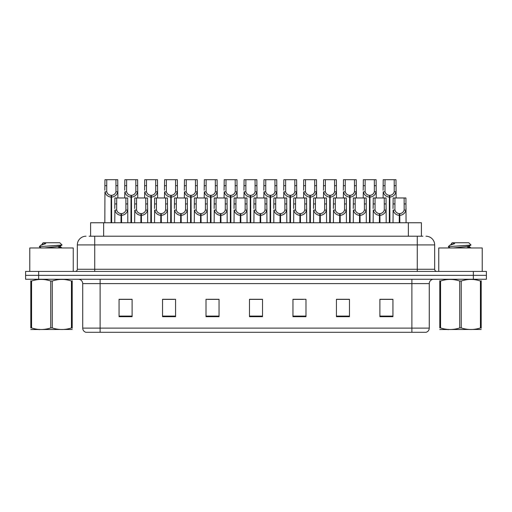 <?xml version="1.0" encoding="UTF-8"?>
<svg xmlns="http://www.w3.org/2000/svg" width="512" height="512" viewBox="0 0 512 512"><rect width="100%" height="100%" fill="white"/><g stroke="black" fill="none" stroke-linecap="round" stroke-linejoin="round"><path stroke-width="0.77" d="M90.598 236.218L90.598 222.746L421.402 222.746L421.402 236.218M429.28 328.122C429.158 330.202 428.115 331.597 426.15 332.294L411.891 332.294L411.891 328.122L429.28 328.122L429.28 283.603A4.346 4.346 0 0 1 433.626 279.258M411.891 332.294L85.85 332.294A4.346 4.346 0 0 1 82.72 328.122L82.72 283.603C82.464 280.966 81.018 279.514 78.374 279.258M38.643 271.43L486.4 271.43L486.4 275.347L25.6 275.347L25.6 279.258L38.643 279.258L38.643 275.347L25.6 275.347L25.6 271.43L38.643 271.43L38.643 275.347L486.4 275.347L486.4 279.258L38.643 279.258M392.934 316.685L392.934 299.296L379.891 299.296L379.891 316.685L392.934 316.685M349.466 316.685L349.466 299.296L336.422 299.296L336.422 316.685L349.466 316.685M305.99 316.685L305.99 299.296L292.954 299.296L292.954 316.685L305.99 316.685M132.109 316.685L132.109 299.296L119.066 299.296L119.066 316.685L132.109 316.685M175.578 316.685L175.578 299.296L162.534 299.296L162.534 316.685L175.578 316.685M219.046 316.685L219.046 299.296L206.01 299.296L206.01 316.685L219.046 316.685M262.522 316.685L262.522 299.296L249.478 299.296L249.478 316.685L262.522 316.685M403.795 332.294L108.205 332.294M346.592 299.386L343.181 299.386M336.659 299.386L349.466 299.386M379.891 299.386L392.864 299.386M386.342 299.386L382.931 299.386M217.408 299.386L213.99 299.386M207.469 299.386L219.046 299.386M162.534 299.386L174.24 299.386M167.718 299.386L164.301 299.296M127.968 299.386L124.55 299.296M292.954 299.386L303.43 299.386M296.909 299.386L293.491 299.386M257.158 299.386L253.741 299.386M262.522 299.386L249.478 299.386M132.109 299.386L119.066 299.386M89.312 236.218L422.886 236.218M89.114 236.218L94.72 236.218L94.72 244.915L77.331 244.915L77.331 269.261A2.176 2.176 0 0 1 75.155 271.43M86.029 236.218A8.691 8.691 0 0 0 77.331 244.915M425.971 236.218A8.691 8.691 0 0 1 434.669 244.915L434.669 269.261C434.784 270.566 435.507 271.29 436.845 271.43M121.005 222.746L121.082 213.619C118.848 213.382 117.382 212.205 116.672 210.074L116.691 197.965L127.68 197.965L127.808 222.746M121.005 215.354C117.766 214.989 115.725 213.229 114.886 210.074L114.771 222.746M114.771 208.518L114.899 197.965L116.691 197.965M121.498 222.746L121.498 213.619C123.731 213.382 125.203 212.205 125.907 210.074L125.888 197.965M121.498 213.619L121.574 222.746M121.082 213.619L121.082 222.746M127.808 208.518L127.693 210.074C126.854 213.229 124.813 214.989 121.574 215.354M111.066 222.746L111.142 195.36C108.909 195.13 107.443 193.946 106.733 191.814L106.752 179.706L117.741 179.706L117.875 197.965M111.066 197.094C107.827 196.73 105.786 194.97 104.947 191.814L104.832 222.746M104.832 190.259L104.966 179.706L106.752 179.706M111.558 222.746L111.558 195.36C113.792 195.13 115.264 193.946 115.974 191.814L115.949 179.706M111.558 195.36L111.635 222.746M111.142 195.36L111.142 222.746M117.875 190.259L117.754 191.814C116.915 194.97 114.88 196.73 111.635 197.094M73.248 271.43L73.248 247.955L29.773 247.955L29.773 271.43M72.211 329.459L30.803 329.53M72.211 328.211L72.211 327.93C72.211 330.035 72.211 330.035 72.211 327.93L71.443 327.93L71.443 281.011C65.082 278.912 58.694 278.912 52.275 281.011L50.739 281.011C44.378 278.912 37.99 278.912 31.578 281.011L30.803 281.011C30.803 278.912 30.803 278.912 30.803 281.011L30.803 280.73M52.275 281.011L52.275 327.93C58.643 330.035 65.03 330.035 71.443 327.93M52.275 327.93L50.739 327.93L50.739 281.011M72.211 280.73L72.211 281.011C72.211 278.912 72.211 278.912 72.211 281.011L71.443 281.011M41.229 247.955L39.45 246.918L39.68 246.618L39.36 246.822M44.301 247.955L56.09 246.707L60.55 245.92L62.042 244.992L59.789 242.739L43.226 242.739L42.349 243.616L42.349 244.41M62.016 245.062L39.68 246.618M39.36 246.605L40.851 245.216L45.741 243.616L44.314 243.616M72.211 281.011L72.211 327.93M31.578 281.011L31.578 327.93L30.803 327.93L30.803 281.011M31.578 327.93C37.939 330.035 44.326 330.035 50.739 327.93M30.803 327.93C30.803 330.035 30.803 330.035 30.803 327.93M60.55 245.92L60.666 247.168L58.042 246.477M57.267 247.955L60.666 247.168M40.851 245.216L42.47 244.275L45.741 243.616M482.227 271.43L482.227 247.955L438.752 247.955L438.752 271.43M481.197 329.459L439.789 329.53M481.197 328.211L481.197 327.93C481.197 330.035 481.197 330.035 481.197 327.93L480.422 327.93L480.422 281.011C474.061 278.912 467.674 278.912 461.261 281.011L459.725 281.011C453.357 278.912 446.97 278.912 440.557 281.011L439.789 281.011C439.789 278.912 439.789 278.912 439.789 281.011L439.789 280.73M461.261 281.011L461.261 327.93C467.622 330.035 474.01 330.035 480.422 327.93M461.261 327.93L459.725 327.93L459.725 281.011M481.197 280.73L481.197 281.011C481.197 278.912 481.197 278.912 481.197 281.011L480.422 281.011M453.286 247.955L465.069 246.707L469.53 245.92L471.021 244.992L468.774 242.739L452.211 242.739L451.462 243.616M470.995 245.062L448.659 246.618M448.346 246.605L449.83 245.216L454.72 243.616L453.293 243.616M481.197 281.011L481.197 327.93M440.557 281.011L440.557 327.93L439.789 327.93L439.789 281.011M440.557 327.93C446.918 330.035 453.306 330.035 459.725 327.93M439.789 327.93C439.789 330.035 439.789 330.035 439.789 327.93M469.53 245.92L469.651 247.168L467.027 246.477M466.246 247.955L469.651 247.168M449.83 245.216L451.45 244.275L454.72 243.616M140.883 222.746L140.954 213.619C138.726 213.382 137.254 212.205 136.544 210.074L136.563 197.965L147.552 197.965L147.686 222.746M140.883 215.354C137.638 214.989 135.603 213.229 134.765 210.074L134.643 222.746M134.643 208.518L134.778 197.965L136.563 197.965M141.376 222.746L141.376 213.619C143.603 213.382 145.075 212.205 145.786 210.074L145.766 197.965M141.376 213.619L141.446 222.746M140.954 213.619L140.954 222.746M147.686 208.518L147.565 210.074C146.726 213.229 144.691 214.989 141.446 215.354M160.755 222.746L160.832 213.619C158.598 213.382 157.133 212.205 156.422 210.074L156.442 197.965L167.43 197.965L167.558 222.746M160.755 215.354C157.517 214.989 155.475 213.229 154.637 210.074L154.522 222.746M154.522 208.518L154.65 197.965L156.442 197.965M161.248 222.746L161.248 213.619C163.482 213.382 164.954 212.205 165.658 210.074L165.638 197.965M161.248 213.619L161.325 222.746M160.832 213.619L160.832 222.746M167.558 208.518L167.443 210.074C166.605 213.229 164.563 214.989 161.325 215.354M180.634 222.746L180.704 213.619C178.477 213.382 177.005 212.205 176.294 210.074L176.32 197.965L187.302 197.965L187.437 222.746M180.634 215.354C177.389 214.989 175.354 213.229 174.515 210.074L174.394 222.746M174.394 208.518L174.528 197.965L176.32 197.965M181.126 222.746L181.126 213.619C183.354 213.382 184.826 212.205 185.536 210.074L185.517 197.965M181.126 213.619L181.203 222.746M180.704 213.619L180.704 222.746M187.437 208.518L187.315 210.074C186.483 213.229 184.442 214.989 181.203 215.354M200.506 222.746L200.582 213.619C198.349 213.382 196.883 212.205 196.173 210.074L196.192 197.965L207.181 197.965L207.309 222.746M200.506 215.354C197.267 214.989 195.226 213.229 194.387 210.074L194.272 222.746M194.272 208.518L194.406 197.965L196.192 197.965M200.998 222.746L200.998 213.619C203.232 213.382 204.704 212.205 205.408 210.074L205.389 197.965M200.998 213.619L201.075 222.746M200.582 213.619L200.582 222.746M207.309 208.518L207.194 210.074C206.355 213.229 204.314 214.989 201.075 215.354M130.944 222.746L131.021 195.36C128.787 195.13 127.315 193.946 126.611 191.814L126.63 179.706L137.613 179.706L137.747 197.965M130.944 197.094C127.706 196.73 125.664 194.97 124.826 191.814L124.704 197.965M124.704 190.259L124.838 179.706L126.63 179.706M131.437 222.746L131.437 195.36C133.67 195.13 135.136 193.946 135.846 191.814L135.827 179.706M131.437 195.36L131.514 222.746M131.021 195.36L131.021 222.746M137.747 190.259L137.632 191.814C136.794 194.97 134.752 196.73 131.514 197.094M150.816 222.746L150.893 195.36C148.666 195.13 147.194 193.946 146.483 191.814L146.502 179.706L157.491 179.706L157.626 197.965M150.816 197.094C147.578 196.73 145.536 194.97 144.698 191.814L144.582 197.965M144.582 190.259L144.717 179.706L146.502 179.706M151.309 222.746L151.309 195.36C153.542 195.13 155.014 193.946 155.725 191.814L155.699 179.706M151.309 195.36L151.386 222.746M150.893 195.36L150.893 222.746M157.626 190.259L157.504 191.814C156.666 194.97 154.63 196.73 151.386 197.094M170.694 222.746L170.771 195.36C168.538 195.13 167.066 193.946 166.362 191.814L166.381 179.706L177.363 179.706L177.498 197.965M170.694 197.094C167.456 196.73 165.414 194.97 164.576 191.814L164.454 197.965M164.454 190.259L164.589 179.706L166.381 179.706M171.187 222.746L171.187 195.36C173.421 195.13 174.886 193.946 175.597 191.814L175.578 179.706M171.187 195.36L171.264 222.746M170.771 195.36L170.771 222.746M177.498 190.259L177.382 191.814C176.544 194.97 174.502 196.73 171.264 197.094M190.566 222.746L190.643 195.36C188.416 195.13 186.944 193.946 186.234 191.814L186.253 179.706L197.242 179.706L197.376 197.965M190.566 197.094C187.328 196.73 185.286 194.97 184.448 191.814L184.333 197.965M184.333 190.259L184.467 179.706L186.253 179.706M191.059 222.746L191.059 195.36C193.293 195.13 194.765 193.946 195.475 191.814L195.45 179.706M191.059 195.36L191.136 222.746M190.643 195.36L190.643 222.746M197.376 190.259L197.254 191.814C196.416 194.97 194.381 196.73 191.136 197.094M220.384 222.746L220.461 213.619C218.227 213.382 216.755 212.205 216.045 210.074L216.07 197.965L227.053 197.965L227.187 222.746M220.384 215.354C217.139 214.989 215.104 213.229 214.266 210.074L214.144 222.746M214.144 208.518L214.278 197.965L216.07 197.965M220.877 222.746L220.877 213.619C223.104 213.382 224.576 212.205 225.286 210.074L225.267 197.965M220.877 213.619L220.954 222.746M220.461 213.619L220.461 222.746M227.187 208.518L227.066 210.074C226.234 213.229 224.192 214.989 220.954 215.354M240.256 222.746L240.333 213.619C238.099 213.382 236.634 212.205 235.923 210.074L235.942 197.965L246.931 197.965L247.059 222.746M240.256 215.354C237.018 214.989 234.976 213.229 234.138 210.074L234.022 222.746M234.022 208.518L234.157 197.965L235.942 197.965M240.749 222.746L240.749 213.619C242.982 213.382 244.454 212.205 245.158 210.074L245.139 197.965M240.749 213.619L240.826 222.746M240.333 213.619L240.333 222.746M247.059 208.518L246.944 210.074C246.106 213.229 244.064 214.989 240.826 215.354M260.134 222.746L260.211 213.619C257.978 213.382 256.506 212.205 255.795 210.074L255.821 197.965L266.803 197.965L266.938 222.746M260.134 215.354C256.89 214.989 254.854 213.229 254.016 210.074L253.894 222.746M253.894 208.518L254.029 197.965L255.821 197.965M260.627 222.746L260.627 213.619C262.854 213.382 264.326 212.205 265.037 210.074L265.018 197.965M260.627 213.619L260.704 222.746M260.211 213.619L260.211 222.746M266.938 208.518L266.822 210.074C265.984 213.229 263.942 214.989 260.704 215.354M280.006 222.746L280.083 213.619C277.85 213.382 276.384 212.205 275.674 210.074L275.693 197.965L286.682 197.965L286.81 222.746M280.006 215.354C276.768 214.989 274.726 213.229 273.888 210.074L273.773 222.746M273.773 208.518L273.907 197.965L275.693 197.965M280.499 222.746L280.499 213.619C282.733 213.382 284.205 212.205 284.909 210.074L284.89 197.965M280.499 213.619L280.576 222.746M280.083 213.619L280.083 222.746M286.81 208.518L286.694 210.074C285.856 213.229 283.814 214.989 280.576 215.354M210.445 222.746L210.522 195.36C208.288 195.13 206.816 193.946 206.112 191.814L206.131 179.706L217.114 179.706L217.248 197.965M210.445 197.094C207.206 196.73 205.165 194.97 204.326 191.814L204.205 197.965M204.205 190.259L204.339 179.706L206.131 179.706M210.938 222.746L210.938 195.36C213.171 195.13 214.637 193.946 215.347 191.814L215.328 179.706M210.938 195.36L211.014 222.746M210.522 195.36L210.522 222.746M217.248 190.259L217.133 191.814C216.294 194.97 214.253 196.73 211.014 197.094M230.317 222.746L230.394 195.36C228.166 195.13 226.694 193.946 225.984 191.814L226.003 179.706L236.992 179.706L237.126 197.965M230.317 197.094C227.078 196.73 225.037 194.97 224.198 191.814L224.083 197.965M224.083 190.259L224.218 179.706L226.003 179.706M230.81 222.746L230.81 195.36C233.043 195.13 234.515 193.946 235.226 191.814L235.2 179.706M230.81 195.36L230.886 222.746M230.394 195.36L230.394 222.746M237.126 190.259L237.005 191.814C236.166 194.97 234.131 196.73 230.886 197.094M250.195 222.746L250.272 195.36C248.038 195.13 246.566 193.946 245.862 191.814L245.882 179.706L256.864 179.706L256.998 197.965M250.195 197.094C246.957 196.73 244.915 194.97 244.077 191.814L243.955 197.965M243.955 190.259L244.09 179.706L245.882 179.706M250.688 222.746L250.688 195.36C252.922 195.13 254.387 193.946 255.098 191.814L255.078 179.706M250.688 195.36L250.765 222.746M250.272 195.36L250.272 222.746M256.998 190.259L256.883 191.814C256.045 194.97 254.003 196.73 250.765 197.094M270.067 222.746L270.144 195.36C267.917 195.13 266.445 193.946 265.734 191.814L265.754 179.706L276.742 179.706L276.877 197.965M270.067 197.094C266.829 196.73 264.787 194.97 263.949 191.814L263.834 197.965M263.834 190.259L263.968 179.706L265.754 179.706M270.56 222.746L270.56 195.36C272.794 195.13 274.266 193.946 274.976 191.814L274.95 179.706M270.56 195.36L270.637 222.746M270.144 195.36L270.144 222.746M276.877 190.259L276.755 191.814C275.917 194.97 273.882 196.73 270.637 197.094M299.885 222.746L299.962 213.619C297.728 213.382 296.256 212.205 295.546 210.074L295.571 197.965L306.554 197.965L306.688 222.746M299.885 215.354C296.64 214.989 294.605 213.229 293.766 210.074L293.645 222.746M293.645 208.518L293.779 197.965L295.571 197.965M300.378 222.746L300.378 213.619C302.605 213.382 304.077 212.205 304.787 210.074L304.768 197.965M300.378 213.619L300.454 222.746M299.962 213.619L299.962 222.746M306.688 208.518L306.573 210.074C305.734 213.229 303.693 214.989 300.454 215.354M319.757 222.746L319.834 213.619C317.6 213.382 316.134 212.205 315.424 210.074L315.443 197.965L326.432 197.965L326.566 222.746M319.757 215.354C316.518 214.989 314.477 213.229 313.638 210.074L313.523 222.746M313.523 208.518L313.658 197.965L315.443 197.965M320.25 222.746L320.25 213.619C322.483 213.382 323.955 212.205 324.659 210.074L324.64 197.965M320.25 213.619L320.326 222.746M319.834 213.619L319.834 222.746M326.566 208.518L326.445 210.074C325.606 213.229 323.565 214.989 320.326 215.354M339.635 222.746L339.712 213.619C337.478 213.382 336.006 212.205 335.296 210.074L335.322 197.965L346.304 197.965L346.438 222.746M339.635 215.354C336.39 214.989 334.355 213.229 333.517 210.074L333.395 222.746M333.395 208.518L333.53 197.965L335.322 197.965M340.128 222.746L340.128 213.619C342.355 213.382 343.827 212.205 344.538 210.074L344.518 197.965M340.128 213.619L340.205 222.746M339.712 213.619L339.712 222.746M346.438 208.518L346.323 210.074C345.485 213.229 343.443 214.989 340.205 215.354M359.507 222.746L359.584 213.619C357.35 213.382 355.885 212.205 355.174 210.074L355.194 197.965L366.182 197.965L366.317 222.746M359.507 215.354C356.269 214.989 354.227 213.229 353.389 210.074L353.274 222.746M353.274 208.518L353.408 197.965L355.194 197.965M360 222.746L360 213.619C362.234 213.382 363.706 212.205 364.41 210.074L364.39 197.965M360 213.619L360.077 222.746M359.584 213.619L359.584 222.746M366.317 208.518L366.195 210.074C365.357 213.229 363.315 214.989 360.077 215.354M379.386 222.746L379.462 213.619C377.229 213.382 375.757 212.205 375.046 210.074L375.072 197.965L386.054 197.965L386.189 222.746M379.386 215.354C376.141 214.989 374.106 213.229 373.267 210.074L373.146 222.746M373.146 208.518L373.28 197.965L375.072 197.965M379.878 222.746L379.878 213.619C382.106 213.382 383.578 212.205 384.288 210.074L384.269 197.965M379.878 213.619L379.955 222.746M379.462 213.619L379.462 222.746M386.189 208.518L386.074 210.074C385.235 213.229 383.194 214.989 379.955 215.354M399.258 222.746L399.334 213.619C397.101 213.382 395.635 212.205 394.925 210.074L394.944 197.965L405.933 197.965L406.067 222.746M399.258 215.354C396.019 214.989 393.978 213.229 393.139 210.074L393.024 222.746M393.024 208.518L393.158 197.965L394.944 197.965M399.75 222.746L399.75 213.619C401.984 213.382 403.456 212.205 404.16 210.074L404.141 197.965M399.75 213.619L399.827 222.746M399.334 213.619L399.334 222.746M406.067 208.518L405.946 210.074C405.107 213.229 403.066 214.989 399.827 215.354M289.946 222.746L290.022 195.36C287.789 195.13 286.317 193.946 285.613 191.814L285.632 179.706L296.614 179.706L296.749 197.965M289.946 197.094C286.707 196.73 284.666 194.97 283.827 191.814L283.712 197.965M283.712 190.259L283.84 179.706L285.632 179.706M290.438 222.746L290.438 195.36C292.672 195.13 294.138 193.946 294.848 191.814L294.829 179.706M290.438 195.36L290.515 222.746M290.022 195.36L290.022 222.746M296.749 190.259L296.634 191.814C295.795 194.97 293.754 196.73 290.515 197.094M309.818 222.746L309.894 195.36C307.667 195.13 306.195 193.946 305.485 191.814L305.504 179.706L316.493 179.706L316.627 197.965M309.818 197.094C306.579 196.73 304.538 194.97 303.699 191.814L303.584 197.965M303.584 190.259L303.718 179.706L305.504 179.706M310.31 222.746L310.31 195.36C312.544 195.13 314.016 193.946 314.726 191.814L314.701 179.706M310.31 195.36L310.387 222.746M309.894 195.36L309.894 222.746M316.627 190.259L316.506 191.814C315.667 194.97 313.632 196.73 310.387 197.094M329.696 222.746L329.773 195.36C327.539 195.13 326.067 193.946 325.363 191.814L325.382 179.706L336.365 179.706L336.499 197.965M329.696 197.094C326.458 196.73 324.416 194.97 323.578 191.814L323.462 197.965M323.462 190.259L323.59 179.706L325.382 179.706M330.189 222.746L330.189 195.36C332.422 195.13 333.888 193.946 334.598 191.814L334.579 179.706M330.189 195.36L330.266 222.746M329.773 195.36L329.773 222.746M336.499 190.259L336.384 191.814C335.546 194.97 333.504 196.73 330.266 197.094M349.568 222.746L349.645 195.36C347.418 195.13 345.946 193.946 345.235 191.814L345.254 179.706L356.243 179.706L356.378 197.965M349.568 197.094C346.33 196.73 344.288 194.97 343.456 191.814L343.334 197.965M343.334 190.259L343.469 179.706L345.254 179.706M350.061 222.746L350.061 195.36C352.294 195.13 353.766 193.946 354.477 191.814L354.451 179.706M350.061 195.36L350.138 222.746M349.645 195.36L349.645 222.746M356.378 190.259L356.256 191.814C355.418 194.97 353.382 196.73 350.138 197.094M369.446 222.746L369.523 195.36C367.29 195.13 365.818 193.946 365.114 191.814L365.133 179.706L376.115 179.706L376.25 197.965M369.446 197.094C366.208 196.73 364.166 194.97 363.328 191.814L363.213 197.965M363.213 190.259L363.341 179.706L365.133 179.706M369.939 222.746L369.939 195.36C372.173 195.13 373.638 193.946 374.349 191.814L374.33 179.706M369.939 195.36L370.016 222.746M369.523 195.36L369.523 222.746M376.25 190.259L376.134 191.814C375.296 194.97 373.254 196.73 370.016 197.094M389.318 222.746L389.395 195.36C387.168 195.13 385.696 193.946 384.986 191.814L385.005 179.706L395.994 179.706L396.128 197.965M389.318 197.094C386.08 196.73 384.038 194.97 383.206 191.814L383.085 197.965M383.085 190.259L383.219 179.706L385.005 179.706M389.818 222.746L389.818 195.36C392.045 195.13 393.517 193.946 394.227 191.814L394.202 179.706M389.818 195.36L389.888 222.746M389.395 195.36L389.395 222.746M396.128 190.259L396.006 191.814C395.168 194.97 393.133 196.73 389.888 197.094M103.642 236.218L103.642 222.746M408.358 236.218L408.358 222.746M411.891 279.258L411.891 283.603L82.72 283.603M429.28 283.603L411.891 283.603L411.891 328.122L100.109 328.122L100.109 332.294M82.72 328.122L100.109 328.122L100.109 279.258M473.357 279.258L473.357 271.43M262.522 316.083L249.478 316.083M219.046 316.083L206.01 316.083M175.578 316.083L162.534 316.083M132.109 316.083L119.066 316.083M305.99 316.083L292.954 316.083M349.466 316.083L336.422 316.083M392.934 316.083L379.891 316.083M94.72 271.43L94.72 269.261L434.669 269.261M77.331 269.261L94.72 269.261L94.72 244.915L417.28 244.915L417.28 271.43M434.669 244.915L417.28 244.915L417.28 236.218M116.691 203.93L114.899 203.93M116.672 210.074L114.886 210.074M127.693 210.074L125.907 210.074M127.68 203.93L125.888 203.93M106.752 185.67L104.966 185.67M106.733 191.814L104.947 191.814M117.754 191.814L115.974 191.814M117.741 185.67L115.949 185.67M136.563 203.93L134.778 203.93M136.544 210.074L134.765 210.074M147.565 210.074L145.786 210.074M147.552 203.93L145.766 203.93M156.442 203.93L154.65 203.93M156.422 210.074L154.637 210.074M167.443 210.074L165.658 210.074M167.43 203.93L165.638 203.93M176.32 203.93L174.528 203.93M176.294 210.074L174.515 210.074M187.315 210.074L185.536 210.074M187.302 203.93L185.517 203.93M196.192 203.93L194.406 203.93M196.173 210.074L194.387 210.074M207.194 210.074L205.408 210.074M207.181 203.93L205.389 203.93M126.63 185.67L124.838 185.67M126.611 191.814L124.826 191.814M137.632 191.814L135.846 191.814M137.613 185.67L135.827 185.67M146.502 185.67L144.717 185.67M146.483 191.814L144.698 191.814M157.504 191.814L155.725 191.814M157.491 185.67L155.699 185.67M166.381 185.67L164.589 185.67M166.362 191.814L164.576 191.814M177.382 191.814L175.597 191.814M177.363 185.67L175.578 185.67M186.253 185.67L184.467 185.67M186.234 191.814L184.448 191.814M197.254 191.814L195.475 191.814M197.242 185.67L195.45 185.67M216.07 203.93L214.278 203.93M216.045 210.074L214.266 210.074M227.066 210.074L225.286 210.074M227.053 203.93L225.267 203.93M235.942 203.93L234.157 203.93M235.923 210.074L234.138 210.074M246.944 210.074L245.158 210.074M246.931 203.93L245.139 203.93M255.821 203.93L254.029 203.93M255.795 210.074L254.016 210.074M266.822 210.074L265.037 210.074M266.803 203.93L265.018 203.93M275.693 203.93L273.907 203.93M275.674 210.074L273.888 210.074M286.694 210.074L284.909 210.074M286.682 203.93L284.89 203.93M206.131 185.67L204.339 185.67M206.112 191.814L204.326 191.814M217.133 191.814L215.347 191.814M217.114 185.67L215.328 185.67M226.003 185.67L224.218 185.67M225.984 191.814L224.198 191.814M237.005 191.814L235.226 191.814M236.992 185.67L235.2 185.67M245.882 185.67L244.09 185.67M245.862 191.814L244.077 191.814M256.883 191.814L255.098 191.814M256.864 185.67L255.078 185.67M265.754 185.67L263.968 185.67M265.734 191.814L263.949 191.814M276.755 191.814L274.976 191.814M276.742 185.67L274.95 185.67M295.571 203.93L293.779 203.93M295.546 210.074L293.766 210.074M306.573 210.074L304.787 210.074M306.554 203.93L304.768 203.93M315.443 203.93L313.658 203.93M315.424 210.074L313.638 210.074M326.445 210.074L324.659 210.074M326.432 203.93L324.64 203.93M335.322 203.93L333.53 203.93M335.296 210.074L333.517 210.074M346.323 210.074L344.538 210.074M346.304 203.93L344.518 203.93M355.194 203.93L353.408 203.93M355.174 210.074L353.389 210.074M366.195 210.074L364.41 210.074M366.182 203.93L364.39 203.93M375.072 203.93L373.28 203.93M375.046 210.074L373.267 210.074M386.074 210.074L384.288 210.074M386.054 203.93L384.269 203.93M394.944 203.93L393.158 203.93M394.925 210.074L393.139 210.074M405.946 210.074L404.16 210.074M405.933 203.93L404.141 203.93M285.632 185.67L283.84 185.67M285.613 191.814L283.827 191.814M296.634 191.814L294.848 191.814M296.614 185.67L294.829 185.67M305.504 185.67L303.718 185.67M305.485 191.814L303.699 191.814M316.506 191.814L314.726 191.814M316.493 185.67L314.701 185.67M325.382 185.67L323.59 185.67M325.363 191.814L323.578 191.814M336.384 191.814L334.598 191.814M336.365 185.67L334.579 185.67M345.254 185.67L343.469 185.67M345.235 191.814L343.456 191.814M356.256 191.814L354.477 191.814M356.243 185.67L354.451 185.67M365.133 185.67L363.341 185.67M365.114 191.814L363.328 191.814M376.134 191.814L374.349 191.814M376.115 185.67L374.33 185.67M385.005 185.67L383.219 185.67M384.986 191.814L383.206 191.814M396.006 191.814L394.227 191.814M395.994 185.67L394.202 185.67M39.738 329.402L39.251 329.683M60.55 247.034L62.131 247.955M448.717 329.402L448.23 329.683M451.334 243.616L451.334 244.41M469.53 247.034L471.11 247.955M450.214 247.955L448.429 246.918"/></g></svg>
